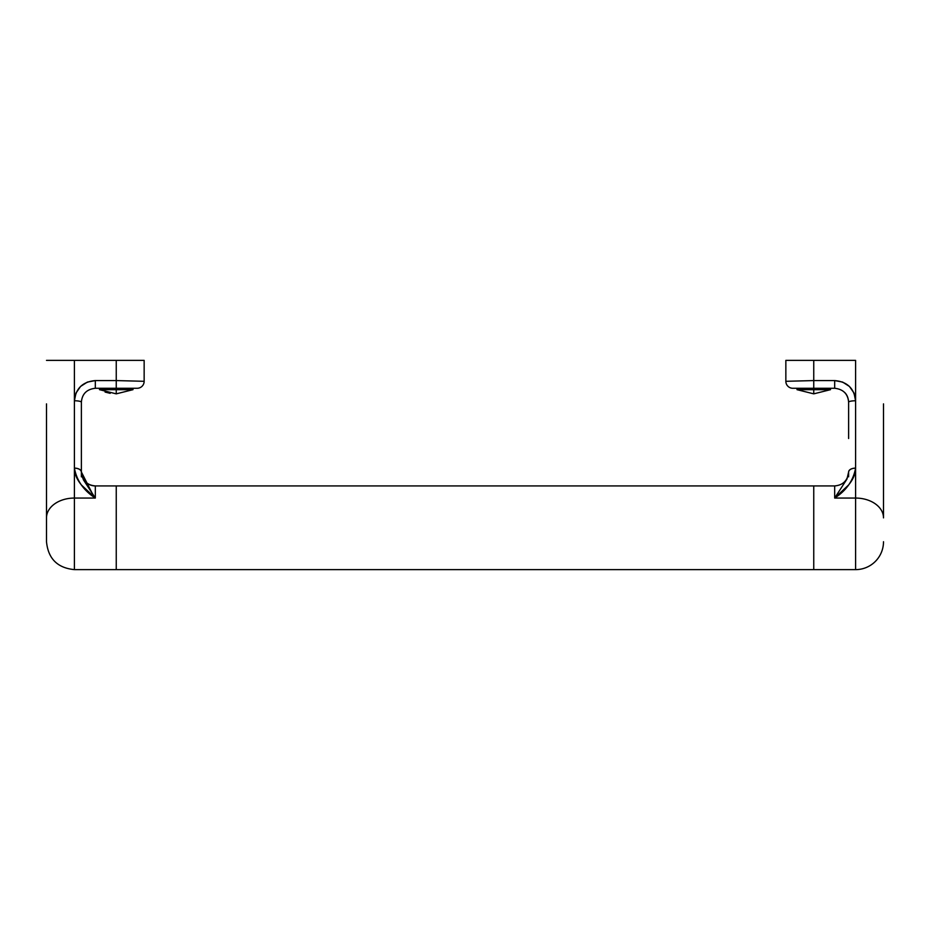 <?xml version="1.0" encoding="UTF-8"?>
<svg xmlns="http://www.w3.org/2000/svg" width="930" height="930" viewBox="0 0 930 930"><rect width="100%" height="100%" fill="white"/><g stroke="black" fill="none" stroke-linecap="round" stroke-linejoin="round"><path stroke-width="1.4" d="M110.193 393.332L105.09 392.065L110.193 393.332M116.25 393.855L99.51 389.67L132.99 389.67L132.99 388.275L132.99 389.67L116.25 389.67L116.25 393.855L132.99 389.67L116.25 393.855L116.25 389.67L99.51 389.67L116.25 393.855M99.51 388.275L99.51 389.67L99.51 388.275M813.75 393.855L797.01 389.67L830.49 389.67L830.49 388.275L830.49 389.67L813.75 389.67L813.75 393.855L830.49 389.67L813.75 393.855L813.75 389.67L797.01 389.67L813.75 393.855M797.01 388.275L797.01 389.67L797.01 388.275M844.638 392.46L844.614 392.437C847.021 394.692 848.358 397.959 848.625 402.225A6.975 1.453 0 0 1 855.6 400.772L853.984 392.983L849.404 386.427L842.615 382.079L834.675 380.579L813.75 380.579L813.75 360.375L785.85 360.375L855.6 360.375L855.6 498.062L834.675 498.062L848.579 484.995C853.263 479.241 855.6 473.614 855.6 468.104L855.6 569.625L813.75 569.625L813.75 485.925L813.75 569.625L855.6 569.625A27.9 27.9 0 0 0 883.5 541.725A27.9 27.9 0 0 1 855.6 569.625L855.6 498.062L834.675 498.062L834.675 485.925L116.25 485.925L116.25 569.625L116.25 485.925L95.325 485.925C87.443 485.251 82.805 480.938 81.41 472.986A13.95 13.95 0 0 0 95.325 485.925L95.325 498.062L74.4 498.062L74.4 569.625L116.25 569.625L116.25 485.925L95.325 485.925L95.325 498.062L83.328 479.682L81.375 471.987L81.375 476.811M46.5 484.181L46.5 517.871A27.9 19.809 0 0 1 74.4 498.062L74.4 468.104C74.4 473.614 76.737 479.241 81.422 484.995L95.325 498.062L74.4 498.062L74.4 360.375L116.25 360.375L116.25 380.579L144.15 381.3L144.15 360.375L116.25 360.375L144.15 360.375L144.15 381.3A6.975 6.975 0 0 1 137.175 388.275L95.325 388.275L137.175 388.275A6.975 6.975 0 0 0 144.15 381.3L116.25 380.579L116.25 388.275L116.25 380.579L95.325 380.579L116.25 380.579L116.25 360.375L46.5 360.375L74.4 360.375L74.4 400.772A6.975 1.453 0 0 1 81.375 402.225C82.084 393.89 86.734 389.24 95.325 388.275L95.325 380.579L87.374 382.091L80.584 386.438L76.016 393.006L74.4 400.772L74.4 468.104A6.975 3.871 0 0 1 81.375 471.987L81.375 402.225A6.975 1.453 180 0 0 74.4 400.772C75.702 388.449 82.677 381.719 95.325 380.579L95.325 388.275M848.625 476.811L848.625 471.987L846.974 479.043L834.675 498.062L834.675 485.925L813.75 485.925L813.75 569.625L116.25 569.625L116.25 485.925L813.75 485.925L813.75 569.625L74.4 569.625L74.4 498.062A27.9 19.809 180 0 0 46.5 517.871L46.5 541.434M81.375 438.507L81.375 471.987C80.933 469.65 78.608 468.36 74.4 468.104C76.667 480.531 83.642 490.517 95.325 498.062M46.5 541.644L46.5 403.876M46.5 541.562L46.5 539.923M92.512 493.923L81.375 471.987M834.675 388.275L834.675 380.579L834.675 388.275L813.75 388.275L813.75 380.579L785.85 381.3L813.75 380.579L813.75 388.275L792.825 388.275A6.975 6.975 0 0 1 785.85 381.3L785.85 360.375L785.85 381.3A6.975 6.975 0 0 0 792.825 388.275L834.675 388.275C843.254 389.228 847.904 393.878 848.625 402.225L848.625 438.507M855.6 360.375L813.75 360.375L813.75 380.579L834.675 380.579C847.288 381.695 854.263 388.426 855.6 400.772L855.6 360.375M883.5 403.876L883.5 517.871A27.9 19.809 180 0 0 855.6 498.062A27.9 19.809 0 0 1 883.5 517.871L883.5 484.181M848.625 471.987A6.975 3.871 -0 0 1 855.6 468.104C851.392 468.36 849.067 469.65 848.625 471.987L848.59 472.986C847.323 480.915 842.685 485.239 834.675 485.925M834.675 498.062C846.358 490.517 853.333 480.531 855.6 468.104L855.6 400.772A6.975 1.453 180 0 0 848.625 402.225M74.4 569.625C57.451 567.974 48.151 558.674 46.5 541.725"/></g></svg>

